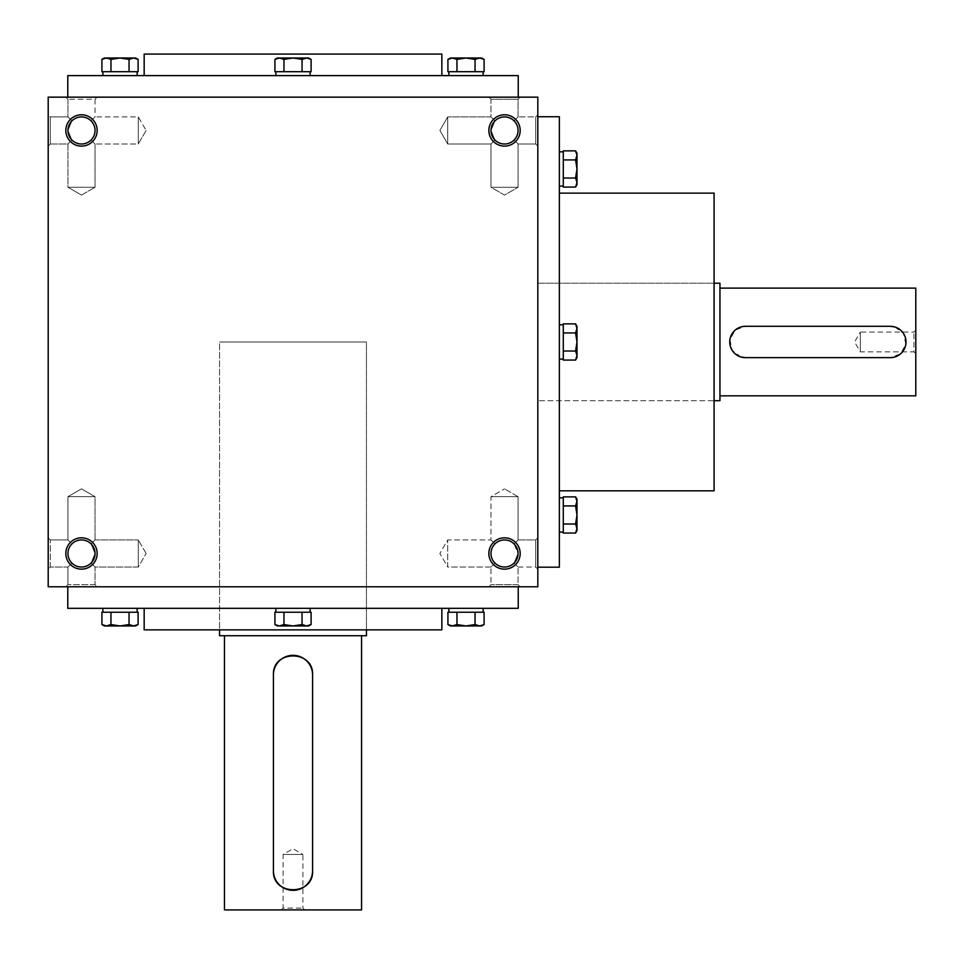 <?xml version="1.0" encoding="UTF-8"?>
<svg xmlns="http://www.w3.org/2000/svg" width="964" height="964" viewBox="0 0 964 964"><rect width="100%" height="100%" fill="white"/><g stroke="black" fill="none" stroke-linecap="round" stroke-linejoin="round"><path stroke-width="0.72" stroke-dasharray="4.82 3.62" d="M518.066 496.677L490.977 496.677L518.066 496.677L490.977 496.677L518.066 496.677L504.521 488.856L518.066 496.677L518.066 539.936L514.101 543.901C507.715 538.671 501.328 538.671 494.942 543.901L490.977 539.936L494.942 543.901C489.712 550.287 489.712 556.674 494.942 563.06C489.712 556.674 489.712 550.287 494.942 543.901L490.977 539.936L494.942 543.901C489.712 550.287 489.712 556.674 494.942 563.06C501.328 568.29 507.715 568.29 514.101 563.06L518.066 553.481L514.101 563.06L518.066 567.037L514.101 563.06L518.066 567.037L535.695 567.037L535.695 539.936L535.695 567.037L535.695 539.936L535.695 567.037L537.816 569.158L537.816 537.816L537.816 569.158L537.816 537.816L537.816 569.158L535.695 567.037L518.066 567.037L514.101 563.06L518.066 553.481L514.101 543.901L518.066 539.936L518.066 496.677M514.101 543.901C507.715 538.671 501.328 538.671 494.942 543.901C489.712 550.287 489.712 556.674 494.942 563.06L490.977 567.037L494.942 563.06C501.328 568.29 507.715 568.29 514.101 563.06L518.066 553.481A13.544 13.544 0 0 0 504.521 539.936A13.544 13.544 0 0 0 490.977 553.481A13.544 13.544 0 0 0 504.521 567.037A13.544 13.544 0 0 0 518.066 553.481A13.544 13.544 0 0 0 497.749 541.756A13.544 13.544 0 0 0 497.749 565.217A13.544 13.544 0 0 0 518.066 553.481A13.544 13.544 0 0 0 497.749 541.756A13.544 13.544 0 0 0 497.749 565.217A13.544 13.544 0 0 0 518.066 553.481L514.101 543.901C507.715 538.671 501.328 538.671 494.942 543.901C501.328 538.671 507.715 538.671 514.101 543.901L518.066 539.936L514.101 543.901M447.718 567.037L447.718 539.936L447.718 567.037L490.977 567.037L494.942 563.06C501.328 568.29 507.715 568.29 514.101 563.06C507.715 568.29 501.328 568.29 494.942 563.06L490.977 567.037L447.718 567.037L447.718 539.936L447.718 567.037L439.897 553.481L447.718 539.936L490.977 539.936L490.977 496.677L504.521 488.856L490.977 496.677L490.977 539.936L447.718 539.936L439.897 553.481L447.718 567.037M50.321 567.037L50.321 539.936L50.321 567.037L67.95 567.037L71.914 563.06C66.685 556.674 66.685 550.287 71.914 543.901L67.95 539.936L71.914 543.901C66.685 550.287 66.685 556.674 71.914 563.06L67.95 567.037L71.914 563.06C78.301 568.29 84.687 568.29 91.074 563.06L95.038 567.037L91.074 563.06L95.038 553.481A13.544 13.544 0 0 0 81.494 539.936A13.544 13.544 0 0 0 67.95 553.481A13.544 13.544 0 0 0 81.494 567.037A13.544 13.544 0 0 0 95.038 553.481L91.074 543.901C84.687 538.671 78.301 538.671 71.914 543.901L67.95 539.936L71.914 543.901C66.685 550.287 66.685 556.674 71.914 563.06C78.301 568.29 84.687 568.29 91.074 563.06L95.038 567.037L91.074 563.06L95.038 553.481A13.544 13.544 0 0 0 74.722 541.756A13.544 13.544 0 0 0 74.722 565.217A13.544 13.544 0 0 0 95.038 553.481A13.544 13.544 0 0 0 74.722 541.756A13.544 13.544 0 0 0 74.722 565.217A13.544 13.544 0 0 0 95.038 553.481L91.074 543.901L95.038 539.936L95.038 496.677L67.95 496.677L95.038 496.677L67.95 496.677L95.038 496.677L81.494 488.856L95.038 496.677L95.038 539.936L91.074 543.901C84.687 538.671 78.301 538.671 71.914 543.901C66.685 550.287 66.685 556.674 71.914 563.06C78.301 568.29 84.687 568.29 91.074 563.06L95.038 553.481L91.074 563.06C84.687 568.29 78.301 568.29 71.914 563.06L67.95 567.037L50.321 567.037L48.2 569.158L48.2 537.816L48.2 569.158L48.2 537.816L48.2 569.158L50.321 567.037L50.321 539.936L50.321 567.037M95.038 584.654L67.95 584.654L95.038 584.654L95.038 567.037L138.298 567.037L138.298 539.936L138.298 567.037L138.298 539.936L138.298 567.037L146.118 553.481L138.298 567.037L95.038 567.037L95.038 584.654L97.159 586.775L65.829 586.775L97.159 586.775L65.829 586.775L97.159 586.775L95.038 584.654L67.95 584.654L95.038 584.654M504.521 195.09L490.977 187.269L518.066 187.269L490.977 187.269L518.066 187.269L518.066 143.998L514.101 140.033C507.715 145.263 501.328 145.263 494.942 140.033L490.977 143.998L494.942 140.033L490.977 143.998L494.942 140.033L490.977 130.453A13.544 13.544 0 0 1 511.294 118.729A13.544 13.544 0 0 1 511.294 142.19A13.544 13.544 0 0 1 490.977 130.453L494.942 120.874L490.977 116.909L494.942 120.874C501.328 115.644 507.715 115.644 514.101 120.874L518.066 116.909L514.101 120.874L518.066 116.909L518.066 99.28L490.977 99.28L518.066 99.28L520.186 97.159L488.856 97.159L520.186 97.159L488.856 97.159L520.186 97.159L518.066 99.28L490.977 99.28L518.066 99.28L518.066 116.909L514.101 120.874C519.331 127.26 519.331 133.647 514.101 140.033C507.715 145.263 501.328 145.263 494.942 140.033L490.977 130.453A13.544 13.544 0 0 1 511.294 118.729A13.544 13.544 0 0 1 511.294 142.19A13.544 13.544 0 0 1 490.977 130.453L494.942 120.874C501.328 115.644 507.715 115.644 514.101 120.874C519.331 127.26 519.331 133.647 514.101 140.033L518.066 143.998L518.066 187.269L490.977 187.269L490.977 143.998L447.718 143.998L447.718 116.909L447.718 143.998L447.718 116.909L447.718 143.998L439.897 130.453L447.718 116.909L439.897 130.453L447.718 143.998L490.977 143.998L490.977 187.269L504.521 195.09L518.066 187.269L504.521 195.09M81.494 195.09L67.95 187.269L95.038 187.269L67.95 187.269L95.038 187.269L95.038 143.998L91.074 140.033C84.687 145.263 78.301 145.263 71.914 140.033L67.95 143.998L71.914 140.033L67.95 143.998L71.914 140.033L67.95 130.453A13.544 13.544 0 0 1 88.266 118.729A13.544 13.544 0 0 1 88.266 142.19A13.544 13.544 0 0 1 67.95 130.453L71.914 120.874C78.301 115.644 84.687 115.644 91.074 120.874L95.038 116.909L91.074 120.874L95.038 116.909L95.038 99.28L67.95 99.28L95.038 99.28L97.159 97.159L65.829 97.159L97.159 97.159L65.829 97.159L97.159 97.159L95.038 99.28L67.95 99.28L95.038 99.28L95.038 116.909L91.074 120.874C96.304 127.26 96.304 133.647 91.074 140.033C84.687 145.263 78.301 145.263 71.914 140.033L67.95 130.453A13.544 13.544 0 0 1 88.266 118.729A13.544 13.544 0 0 1 88.266 142.19A13.544 13.544 0 0 1 67.95 130.453L71.914 120.874L67.95 116.909L71.914 120.874C78.301 115.644 84.687 115.644 91.074 120.874C96.304 127.26 96.304 133.647 91.074 140.033L95.038 143.998L95.038 187.269L67.95 187.269L67.95 143.998L50.321 143.998L50.321 116.909L50.321 143.998L50.321 116.909L48.2 114.788L48.2 146.118L48.2 114.788L48.2 146.118L48.2 114.788L50.321 116.909L50.321 143.998L48.2 146.118L50.321 143.998L67.95 143.998L67.95 187.269L81.494 195.09L95.038 187.269L81.494 195.09M520.186 586.775L488.856 586.775L520.186 586.775L488.856 586.775L520.186 586.775L518.066 584.654L490.977 584.654L518.066 584.654L518.066 567.037L518.066 584.654L520.186 586.775M91.074 543.901C84.687 538.671 78.301 538.671 71.914 543.901C78.301 538.671 84.687 538.671 91.074 543.901L95.038 539.936L91.074 543.901L95.038 553.481L91.074 543.901M514.101 140.033C507.715 145.263 501.328 145.263 494.942 140.033L490.977 130.453A13.544 13.544 0 0 1 504.521 116.909A13.544 13.544 0 0 1 518.066 130.453A13.544 13.544 0 0 1 504.521 143.998A13.544 13.544 0 0 1 490.977 130.453L494.942 120.874L490.977 116.909L494.942 120.874C501.328 115.644 507.715 115.644 514.101 120.874C519.331 127.26 519.331 133.647 514.101 140.033C507.715 145.263 501.328 145.263 494.942 140.033L490.977 130.453L494.942 120.874C501.328 115.644 507.715 115.644 514.101 120.874C519.331 127.26 519.331 133.647 514.101 140.033M91.074 140.033C84.687 145.263 78.301 145.263 71.914 140.033L67.95 130.453A13.544 13.544 0 0 1 81.494 116.909A13.544 13.544 0 0 1 95.038 130.453A13.544 13.544 0 0 1 81.494 143.998A13.544 13.544 0 0 1 67.95 130.453L71.914 140.033C78.301 145.263 84.687 145.263 91.074 140.033C96.304 133.647 96.304 127.26 91.074 120.874C96.304 127.26 96.304 133.647 91.074 140.033M97.159 553.481A15.665 15.665 0 0 0 73.662 539.912A15.665 15.665 0 0 0 73.662 567.049A15.665 15.665 0 0 0 97.159 553.481M520.186 553.481A15.665 15.665 0 0 0 496.689 539.912A15.665 15.665 0 0 0 496.689 567.049A15.665 15.665 0 0 0 520.186 553.481M65.829 130.453A15.665 15.665 0 0 1 89.327 116.885A15.665 15.665 0 0 1 89.327 144.022A15.665 15.665 0 0 1 65.829 130.453M488.856 130.453A15.665 15.665 0 0 1 512.354 116.885A15.665 15.665 0 0 1 512.354 144.022A15.665 15.665 0 0 1 488.856 130.453M71.914 120.874C78.301 115.644 84.687 115.644 91.074 120.874C84.687 115.644 78.301 115.644 71.914 120.874L67.95 116.909L71.914 120.874L67.95 130.453L71.914 120.874M518.234 97.159L67.781 97.159L518.234 97.159M537.816 97.159L48.2 97.159L48.2 586.775L537.816 586.775L537.816 97.159M67.781 586.775L518.234 586.775L67.781 586.775M537.816 114.788L537.816 146.118L537.816 114.788L537.816 146.118L537.816 114.788L535.695 116.909L535.695 143.998L535.695 116.909L518.066 116.909L535.695 116.909L535.695 143.998L535.695 116.909L537.816 114.788M537.816 116.74L537.816 567.193L537.816 116.74M441.849 629.866L144.166 629.866M219.563 629.866L366.453 629.866L219.563 629.866L219.563 341.967L366.453 341.967L219.563 341.967L219.563 629.866M144.166 608.32L441.849 608.32L144.166 608.32M518.234 608.32L67.781 608.32M144.166 75.614L441.849 75.614L144.166 75.614M518.234 75.614L67.781 75.614M441.849 54.08L144.166 54.08M714.083 193.125L714.083 490.809M559.361 490.809L559.361 193.125L559.361 490.809M714.083 400.723L714.083 283.211L714.083 400.723L537.816 400.723L714.083 400.723M537.816 283.211L537.816 400.723L537.816 283.211L537.816 400.723L537.816 283.211L714.083 283.211L537.816 283.211M559.361 116.74L559.361 567.193M67.95 116.909L50.321 116.909L67.95 116.909L67.95 99.28L65.829 97.159L67.95 99.28L67.95 116.909M146.118 130.453L138.298 143.998L138.298 116.909L138.298 143.998L138.298 116.909L138.298 143.998L95.038 143.998L138.298 143.998L146.118 130.453L138.298 116.909L95.038 116.909L138.298 116.909L146.118 130.453M490.977 116.909L447.718 116.909L490.977 116.909L490.977 99.28L488.856 97.159L490.977 99.28L490.977 116.909M518.066 584.654L490.977 584.654L518.066 584.654M915.8 330.218L913.944 332.074L860.31 332.074L860.31 351.86L860.31 332.074L854.598 341.967L860.31 351.86L913.944 351.86L913.944 332.074L913.944 351.86L915.8 353.716L915.8 330.218L915.8 353.716M719.951 400.723L719.951 283.211M894.905 326.977L903.569 333.568L905.835 344.269L900.581 353.824L890.338 357.632L745.413 357.632M740.846 356.957L732.182 350.366L729.917 339.665L735.171 330.11L745.413 326.302L890.338 326.302M719.951 288.115L719.951 395.83L719.951 288.115M915.8 395.83L915.8 288.115M575.58 360.066L576.99 357.632L575.58 351.017L576.99 355.535L575.58 360.066L576.99 355.535L576.99 326.302L575.58 332.929L576.99 341.967L575.58 351.017L576.99 355.535L575.58 360.066L563.277 360.066L563.277 351.017L575.58 351.017L563.277 351.017L563.277 348.908L563.277 352.065L563.277 323.88L563.277 331.869L563.277 323.88L575.58 323.88L576.99 328.399L576.99 357.632L576.99 326.302L575.58 323.88L576.99 328.399L575.58 323.88M559.361 324.832L559.361 359.102L559.361 324.832L559.361 359.102L559.361 324.832L563.277 324.832M563.277 359.006L563.277 335.026L563.277 359.006M563.277 332.929L575.58 332.929L576.99 328.399L575.58 332.929L563.277 332.929L563.277 335.026L563.277 331.869L563.277 332.929L575.58 332.929L576.99 341.967L575.58 351.017L563.277 351.017M576.99 530.634L575.58 524.018L576.99 528.537L575.58 533.056L576.99 528.537L576.99 499.304L575.58 505.919L576.99 514.969L575.58 524.018L576.99 528.537L575.58 533.056L563.277 533.056L563.277 524.018L575.58 524.018L563.277 524.018L563.277 521.91L563.277 525.067L563.277 496.882L563.277 504.871L563.277 496.882L575.58 496.882L576.99 501.401L576.99 530.634L576.99 499.304L575.58 496.882L576.99 501.401L575.58 496.882M559.361 497.834L559.361 532.104L559.361 497.834L559.361 532.104L559.361 497.834L563.277 497.834M563.277 532.008L563.277 508.028L563.277 532.008M563.277 505.919L575.58 505.919L576.99 501.401L575.58 505.919L563.277 505.919L563.277 508.028L563.277 504.871L563.277 505.919L575.58 505.919L576.99 514.969L575.58 524.018L563.277 524.018M563.277 504.871L563.277 497.93L563.277 504.871M563.277 508.028L563.277 521.91L563.277 508.028M575.58 505.919L576.99 514.969L575.58 524.018M563.277 331.869L563.277 324.928L563.277 331.869M563.277 335.026L563.277 348.908L563.277 335.026M575.58 332.929L576.99 341.967L575.58 351.017M575.58 178.015L576.99 182.533L575.58 187.064L576.99 182.533L576.99 184.642L576.99 168.965L576.99 182.533L575.58 178.015L576.99 182.533L575.58 187.064L563.277 187.064L563.277 178.015L575.58 178.015L576.99 168.965L576.99 155.397L576.99 168.965L575.58 178.015L563.277 178.015L563.277 187.064L563.277 178.015L575.58 178.015L576.99 168.965L576.99 153.3L576.99 155.397L575.58 150.878L576.99 155.397L575.58 159.928L576.99 168.965L575.58 159.928L576.99 153.3L575.58 150.878L576.99 155.397L575.58 159.928L576.99 168.965L576.99 184.642L575.58 187.064M563.277 159.928L563.277 162.024L563.277 158.867L563.277 159.928L575.58 159.928L563.277 159.928L563.277 158.867L563.277 162.024L563.277 150.878L563.277 175.906L563.277 159.928L575.58 159.928M559.361 151.83L559.361 186.1L559.361 151.83L559.361 186.1L559.361 151.83L563.277 151.926L563.277 150.878L575.58 150.878M563.277 178.015L563.277 151.83M563.277 186.004L563.277 179.063L563.277 186.004M563.277 162.024L563.277 175.906L563.277 162.024M563.277 151.926L563.277 158.867L563.277 151.926M311.095 59.394L308.673 57.997L302.057 59.394L306.576 57.997L311.095 59.394L306.576 57.997L277.343 57.997L283.958 59.394L293.008 57.997L302.057 59.394L306.576 57.997L311.095 59.394L311.095 71.698L302.057 71.698L302.057 59.394L302.057 71.698L299.949 71.698L303.106 71.698L274.921 71.698L282.91 71.698L274.921 71.698L274.921 59.394L279.44 57.997L308.673 57.997L277.343 57.997L274.921 59.394L279.44 57.997L274.921 59.394M275.873 75.614L310.143 75.614L275.873 75.614L310.143 75.614L275.873 75.614L275.873 71.698M310.047 71.698L286.067 71.698L310.047 71.698M283.958 71.698L283.958 59.394L279.44 57.997L283.958 59.394L283.958 71.698L286.067 71.698L282.91 71.698L283.958 71.698L283.958 59.394L293.008 57.997L302.057 59.394L302.057 71.698M481.675 57.997L475.059 59.394L479.578 57.997L484.097 59.394L479.578 57.997L450.345 57.997L456.96 59.394L466.01 57.997L475.059 59.394L479.578 57.997L484.097 59.394L484.097 71.698L475.059 71.698L475.059 59.394L475.059 71.698L472.95 71.698L476.108 71.698L447.923 71.698L455.912 71.698L447.923 71.698L447.923 59.394L452.441 57.997L481.675 57.997L450.345 57.997L447.923 59.394L452.441 57.997L447.923 59.394M448.875 75.614L483.145 75.614L448.875 75.614L483.145 75.614L448.875 75.614L448.875 71.698M483.048 71.698L459.069 71.698L483.048 71.698M456.96 71.698L456.96 59.394L452.441 57.997L456.96 59.394L456.96 71.698L459.069 71.698L455.912 71.698L456.96 71.698L456.96 59.394L466.01 57.997L475.059 59.394L475.059 71.698M455.912 71.698L448.971 71.698L455.912 71.698M459.069 71.698L472.95 71.698L459.069 71.698M456.96 59.394L466.01 57.997L475.059 59.394M282.91 71.698L275.969 71.698L282.91 71.698M286.067 71.698L299.949 71.698L286.067 71.698M283.958 59.394L293.008 57.997L302.057 59.394M129.055 59.394L133.574 57.997L138.105 59.394L133.574 57.997L135.671 57.997L120.006 57.997L133.574 57.997L129.055 59.394L133.574 57.997L138.105 59.394L138.105 71.698L129.055 71.698L129.055 59.394L120.006 57.997L106.438 57.997L120.006 57.997L129.055 59.394L129.055 71.698L138.105 71.698L129.055 71.698L129.055 59.394L120.006 57.997L104.341 57.997L106.438 57.997L101.919 59.394L106.438 57.997L110.956 59.394L120.006 57.997L110.956 59.394L104.341 57.997L101.919 59.394L106.438 57.997L110.956 59.394L120.006 57.997L135.671 57.997L138.105 59.394M110.956 71.698L113.065 71.698L109.908 71.698L110.956 71.698L110.956 59.394L110.956 71.698L109.908 71.698L113.065 71.698L101.919 71.698L126.947 71.698L110.956 71.698L110.956 59.394M102.871 75.614L137.141 75.614L102.871 75.614L137.141 75.614L102.871 75.614L102.967 71.698L101.919 71.698L101.919 59.394M129.055 71.698L102.871 71.698M137.045 71.698L130.104 71.698L137.045 71.698M113.065 71.698L126.947 71.698L113.065 71.698M102.967 71.698L109.908 71.698L102.967 71.698M283.958 612.236L283.958 624.552L279.44 625.949L274.921 624.552L277.343 625.949L293.008 625.949L279.44 625.949L283.958 624.552L283.958 612.236L299.949 612.236L282.91 612.236L283.958 612.236L283.958 624.552L279.44 625.949L277.343 625.949L279.44 625.949L274.921 624.552L274.921 612.236L311.095 612.236L311.095 624.552L306.576 625.949L308.673 625.949L302.057 624.552L306.576 625.949L311.095 624.552L306.576 625.949L308.673 625.949L311.095 624.552M274.921 624.552L279.44 625.949L293.008 625.949L283.958 624.552L293.008 625.949L306.576 625.949L293.008 625.949L302.057 624.552L302.057 612.236L302.057 624.552L306.576 625.949L293.008 625.949L302.057 624.552L302.057 612.236L303.106 612.236L299.949 612.236L302.057 612.236M275.873 608.32L310.143 608.32L275.873 608.32L310.143 608.32L275.873 608.32L275.873 612.236M456.96 612.236L456.96 624.552L452.441 625.949L447.923 624.552L450.345 625.949L466.01 625.949L452.441 625.949L456.96 624.552L456.96 612.236L472.95 612.236L455.912 612.236L456.96 612.236L456.96 624.552L450.345 625.949L452.441 625.949L447.923 624.552L447.923 612.236L484.097 612.236L484.097 624.552L479.578 625.949L481.675 625.949L475.059 624.552L479.578 625.949L484.097 624.552L479.578 625.949L481.675 625.949M447.923 624.552L452.441 625.949L466.01 625.949L456.96 624.552L466.01 625.949L479.578 625.949L466.01 625.949L475.059 624.552L475.059 612.236L475.059 624.552L479.578 625.949L466.01 625.949L475.059 624.552L475.059 612.236L476.108 612.236L472.95 612.236L475.059 612.236M448.875 608.32L483.145 608.32L448.875 608.32L483.145 608.32L448.875 608.32L448.875 612.236M484.097 612.236L472.95 612.236L484.097 612.236M455.912 612.236L448.971 612.236L455.912 612.236M483.048 612.236L476.108 612.236L483.048 612.236M459.069 612.236L472.95 612.236L459.069 612.236M456.96 624.552L466.01 625.949L475.059 624.552M311.095 612.236L299.949 612.236L311.095 612.236M282.91 612.236L275.969 612.236L282.91 612.236M310.047 612.236L303.106 612.236L310.047 612.236M286.067 612.236L299.949 612.236L286.067 612.236M283.958 624.552L293.008 625.949L302.057 624.552M129.055 624.552L133.574 625.949L138.105 624.552L133.574 625.949L135.671 625.949L120.006 625.949L133.574 625.949L129.055 624.552L129.055 612.236L126.947 612.236L129.055 612.236L129.055 624.552L120.006 625.949L106.438 625.949L120.006 625.949L129.055 624.552L135.671 625.949L138.105 624.552L133.574 625.949L120.006 625.949L129.055 624.552L129.055 612.236L130.104 612.236L126.947 612.236L138.105 612.236L138.105 624.552M101.919 624.552L104.341 625.949L106.438 625.949L101.919 624.552L106.438 625.949L110.956 624.552L110.956 612.236L110.956 624.552L106.438 625.949L104.341 625.949L106.438 625.949L101.919 624.552L101.919 612.236L129.055 612.236M102.871 608.32L137.141 608.32L102.871 608.32L137.141 608.32L102.871 608.32L102.871 612.236M110.956 624.552L120.006 625.949L110.956 624.552L120.006 625.949L106.438 625.949L110.956 624.552L110.956 612.236M109.908 612.236L102.967 612.236L109.908 612.236M126.947 612.236L113.065 612.236L126.947 612.236M304.757 909.92L302.901 908.076L302.901 854.441L283.115 854.441L302.901 854.441L293.008 848.718L283.115 854.441L283.115 908.076L302.901 908.076L283.115 908.076L281.259 909.92L304.757 909.92L281.259 909.92M224.467 909.92L361.56 909.92M361.56 635.734L224.467 635.734L361.56 635.734M312.589 674.908L312.589 870.757M273.427 674.908L273.427 870.757M366.453 341.967L219.563 341.967L366.453 341.967L366.453 629.866L366.453 341.967M219.563 635.734L366.453 635.734M518.066 539.936L535.695 539.936L537.816 537.816L535.695 539.936L518.066 539.936M50.321 539.936L67.95 539.936L67.95 496.677L81.494 488.856L67.95 496.677L67.95 539.936L50.321 539.936L48.2 537.816L50.321 539.936M67.95 584.654L67.95 567.037L67.95 584.654L65.829 586.775L67.95 584.654M490.977 584.654L488.856 586.775L490.977 584.654L490.977 567.037L490.977 584.654M146.118 553.481L138.298 539.936L146.118 553.481M535.695 143.998L518.066 143.998L535.695 143.998L537.816 146.118L535.695 143.998M95.038 539.936L138.298 539.936L95.038 539.936M563.277 532.104L559.361 532.104M563.277 359.102L559.361 359.102M563.277 186.1L559.361 186.1M483.145 71.698L483.145 75.614M310.143 71.698L310.143 75.614M137.141 71.698L137.141 75.614M483.145 612.236L483.145 608.32M310.143 612.236L310.143 608.32M137.141 612.236L137.141 608.32"/><path stroke-width="1.45" d="M537.816 97.159L48.2 97.159L48.2 586.775L537.816 586.775L537.816 97.159M97.159 553.481A15.665 15.665 0 0 0 73.662 539.912A15.665 15.665 0 0 0 73.662 567.049A15.665 15.665 0 0 0 97.159 553.481M65.829 130.453A15.665 15.665 0 0 1 89.327 116.885A15.665 15.665 0 0 1 89.327 144.022A15.665 15.665 0 0 1 65.829 130.453M520.186 553.481A15.665 15.665 0 0 0 496.689 539.912A15.665 15.665 0 0 0 496.689 567.049A15.665 15.665 0 0 0 520.186 553.481M488.856 130.453A15.665 15.665 0 0 1 512.354 116.885A15.665 15.665 0 0 1 512.354 144.022A15.665 15.665 0 0 1 488.856 130.453M144.166 608.32L144.166 629.866L441.849 629.866L441.849 608.32M67.781 586.775L67.781 608.32L518.234 608.32L518.234 586.775M67.781 97.159L67.781 75.614L518.234 75.614L518.234 97.159M144.166 75.614L144.166 54.08L441.849 54.08L441.849 75.614M559.361 490.809L714.083 490.809L714.083 193.125L559.361 193.125M537.816 567.193L559.361 567.193L559.361 116.74L537.816 116.74M490.977 130.453A13.544 13.544 0 0 1 511.294 118.729A13.544 13.544 0 0 1 511.294 142.19A13.544 13.544 0 0 1 490.977 130.453M518.066 553.481A13.544 13.544 0 0 0 497.749 541.756A13.544 13.544 0 0 0 497.749 565.217A13.544 13.544 0 0 0 518.066 553.481M67.95 130.453A13.544 13.544 0 0 1 88.266 118.729A13.544 13.544 0 0 1 88.266 142.19A13.544 13.544 0 0 1 67.95 130.453M95.038 553.481A13.544 13.544 0 0 0 74.722 541.756A13.544 13.544 0 0 0 74.722 565.217A13.544 13.544 0 0 0 95.038 553.481M890.338 326.302L745.413 326.302A15.665 15.665 0 0 0 729.748 341.967A15.665 15.665 0 0 0 745.413 357.632L890.338 357.632A15.665 15.665 0 0 0 906.003 341.967A15.665 15.665 0 0 0 890.338 326.302L894.905 326.977M714.083 283.211L719.951 283.211L719.951 400.723L714.083 400.723M745.413 357.632L740.846 356.957M719.951 288.115L915.8 288.115L915.8 395.83L719.951 395.83M575.58 323.88L576.99 326.302L576.99 328.399L575.58 323.88L563.277 323.88L563.277 360.066L575.58 360.066L576.99 355.535L576.99 357.632L575.58 360.066M576.99 328.399L576.99 355.535L575.58 351.017L576.99 341.967L575.58 332.929L576.99 328.399M563.277 332.929L575.58 332.929M563.277 351.017L575.58 351.017M563.277 324.832L559.361 324.832M575.58 496.882L576.99 499.304L576.99 501.401L575.58 496.882L563.277 496.882L563.277 533.056L575.58 533.056L576.99 528.537L576.99 530.634L575.58 533.056L576.99 530.634M576.99 501.401L576.99 528.537L575.58 524.018L576.99 514.969L575.58 505.919L576.99 501.401M563.277 505.919L575.58 505.919M563.277 524.018L575.58 524.018M563.277 497.834L559.361 497.834M575.58 150.878L576.99 153.3L576.99 155.397L575.58 150.878L563.277 150.878L563.277 187.064L575.58 187.064L576.99 182.533L576.99 184.642L575.58 187.064M576.99 155.397L576.99 182.533L575.58 178.015L576.99 168.965L575.58 159.928L576.99 155.397M563.277 159.928L575.58 159.928M563.277 178.015L575.58 178.015M563.277 151.83L559.361 151.83M274.921 59.394L277.343 57.997L279.44 57.997L274.921 59.394L274.921 71.698L311.095 71.698L311.095 59.394L306.576 57.997L308.673 57.997L311.095 59.394M279.44 57.997L306.576 57.997L302.057 59.394L293.008 57.997L283.958 59.394L279.44 57.997M283.958 71.698L283.958 59.394M302.057 71.698L302.057 59.394M275.873 71.698L275.873 75.614M447.923 59.394L450.345 57.997L452.441 57.997L447.923 59.394L447.923 71.698L484.097 71.698L484.097 59.394L479.578 57.997L481.675 57.997L484.097 59.394L481.675 57.997M452.441 57.997L479.578 57.997L475.059 59.394L466.01 57.997L456.96 59.394L452.441 57.997M456.96 71.698L456.96 59.394M475.059 71.698L475.059 59.394M448.875 71.698L448.875 75.614M101.919 59.394L104.341 57.997L106.438 57.997L101.919 59.394L101.919 71.698L138.105 71.698L138.105 59.394L133.574 57.997L135.671 57.997L138.105 59.394M106.438 57.997L133.574 57.997L129.055 59.394L120.006 57.997L110.956 59.394L106.438 57.997M110.956 71.698L110.956 59.394M129.055 71.698L129.055 59.394M102.871 71.698L102.871 75.614M302.057 624.552L306.576 625.949L311.095 624.552L311.095 612.236L302.057 612.236L302.057 624.552L293.008 625.949L277.343 625.949L274.921 624.552L279.44 625.949L283.958 624.552L293.008 625.949L308.673 625.949L311.095 624.552M302.057 612.236L274.921 612.236L274.921 624.552M283.958 612.236L283.958 624.552M275.873 612.236L275.873 608.32M475.059 624.552L479.578 625.949L484.097 624.552L484.097 612.236L475.059 612.236L475.059 624.552L466.01 625.949L450.345 625.949L447.923 624.552L452.441 625.949L456.96 624.552L466.01 625.949L481.675 625.949L484.097 624.552L481.675 625.949M475.059 612.236L447.923 612.236L447.923 624.552M456.96 612.236L456.96 624.552M448.875 612.236L448.875 608.32M129.055 624.552L133.574 625.949L138.105 624.552L138.105 612.236L129.055 612.236L129.055 624.552L120.006 625.949L104.341 625.949L101.919 624.552L106.438 625.949L110.956 624.552L120.006 625.949L135.671 625.949L138.105 624.552M129.055 612.236L101.919 612.236L101.919 624.552M110.956 612.236L110.956 624.552M102.871 612.236L102.871 608.32M312.589 870.757L312.589 674.908A19.581 19.581 0 0 0 293.008 655.327A19.581 19.581 0 0 0 273.427 674.908L273.427 870.757A19.581 19.581 0 0 0 293.008 890.338A19.581 19.581 0 0 0 312.589 870.757C313.794 896.05 272.197 896.002 273.427 870.757M361.56 635.734L361.56 909.92L224.467 909.92L224.467 635.734M312.589 674.908C313.818 649.664 272.222 649.616 273.427 674.908M366.453 629.866L366.453 635.734L219.563 635.734L219.563 629.866M563.277 359.102L559.361 359.102M563.277 532.104L559.361 532.104M563.277 186.1L559.361 186.1M310.143 71.698L310.143 75.614M483.145 71.698L483.145 75.614M137.141 71.698L137.141 75.614M310.143 612.236L310.143 608.32M483.145 612.236L483.145 608.32M137.141 612.236L137.141 608.32"/></g></svg>
